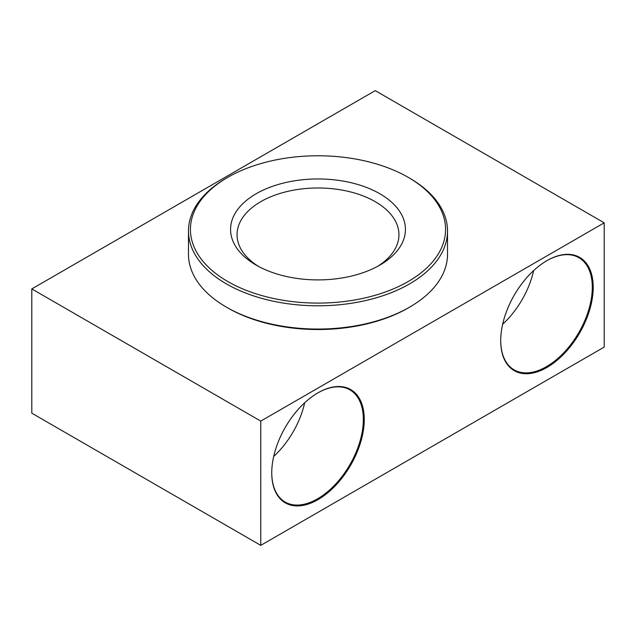 <?xml version="1.0" encoding="UTF-8"?>
<svg xmlns="http://www.w3.org/2000/svg" width="636" height="636" viewBox="0 0 636 636"><rect width="100%" height="100%" fill="white"/><g stroke="black" fill="none" stroke-linecap="round" stroke-linejoin="round"><path stroke-width="0.95" d="M31.8 288.919L375.24 90.638L604.2 222.823L260.76 421.104L31.8 288.919L31.8 413.177L260.76 545.362L604.2 347.081L604.2 222.823M260.76 421.104L260.76 545.362M502.671 324.233A64.761 37.389 120 0 0 533.644 270.578M273.711 456.417A64.761 37.389 120 0 0 304.684 402.771M546.729 260.76A64.761 37.389 -60 0 1 578.879 257.683A64.761 37.389 -60 0 1 578.879 332.461A64.761 37.389 -60 0 1 514.119 369.85A64.761 37.389 -60 0 1 500.707 340.475M500.707 340.737A65.405 37.763 120 0 0 546.96 367.441A65.405 37.763 120 0 0 593.213 287.329A65.405 37.763 120 0 0 546.96 260.633A65.405 37.763 120 0 0 500.707 340.737M317.769 392.953A64.761 37.389 -60 0 1 349.919 389.876A64.761 37.389 -60 0 1 349.919 464.654A64.761 37.389 -60 0 1 285.159 502.043A64.761 37.389 -60 0 1 271.747 472.659M271.747 472.922A65.405 37.763 120 0 0 318 499.626A65.405 37.763 120 0 0 364.253 419.522A65.405 37.763 120 0 0 318 392.817A65.405 37.763 120 0 0 271.747 472.922M447.521 231.019L447.521 254.281A129.521 74.778 180 0 1 409.584 307.156L408.209 307.951A127.574 73.657 180 0 1 227.791 307.951L226.416 307.156A129.521 74.778 180 0 1 188.479 254.281L188.479 231.019A129.521 74.778 0 0 0 268.432 300.105A129.521 74.778 0 0 0 409.584 283.895A129.521 74.778 0 0 0 447.521 231.019A129.521 74.778 0 0 0 409.584 178.144L408.209 177.349A127.574 73.657 180 0 1 408.209 281.517A127.574 73.657 180 0 1 227.791 281.517A127.574 73.657 180 0 1 227.791 177.349A127.574 73.657 180 0 1 408.209 177.349M379.819 265.125L379.819 265.125A87.426 50.475 0 0 0 379.819 193.742A87.426 50.475 0 0 0 256.181 193.742A87.426 50.475 0 0 0 256.181 265.125A87.426 50.475 0 0 0 379.819 265.125M258.558 266.444A80.947 46.738 180 0 1 237.053 234.724A80.947 46.738 180 0 1 318 187.986A80.947 46.738 180 0 1 398.947 234.724A80.947 46.738 180 0 1 377.442 266.444M227.791 177.349L226.416 178.144A129.521 74.778 0 0 0 188.479 231.019M408.209 307.951L409.584 307.156A129.521 74.778 180 0 1 226.416 307.156"/></g></svg>
